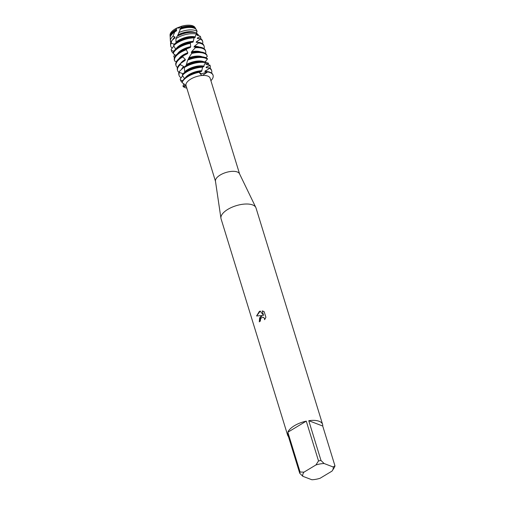 <?xml version="1.0" encoding="UTF-8"?>
<svg xmlns="http://www.w3.org/2000/svg" width="505" height="505" viewBox="0 0 505 505"><rect width="100%" height="100%" fill="white"/><g stroke="black" fill="none" stroke-linecap="round" stroke-linejoin="round"><path stroke-width="0.76" d="M177.287 28.147L181.491 26.26A13.13 5.776 -17.1 0 1 195.246 27.996M179.755 27.586L178.36 28.103M170.141 35.716A13.13 5.776 -17.1 0 1 175.071 29.006A13.13 5.776 -17.1 0 1 176.819 28.059L181.491 26.26L181.074 27.434A13.408 5.896 -17.1 0 1 193.358 26.79A13.408 5.896 -17.1 0 1 195.599 28.469A13.408 5.896 -17.1 0 1 195.902 29.208M288.443 436.56A18.294 8.048 -17.1 0 1 287.616 435.133L221.051 218.766A18.294 8.048 -17.1 0 1 220.931 218.242L215.458 181.137A12.606 5.542 -17.1 0 1 220.256 174.995A12.606 5.542 -17.1 0 1 239.496 173.739L255.827 207.505A18.294 8.048 -17.1 0 1 256.029 208.009L322.588 424.377A18.294 8.048 -17.1 0 1 322.708 426.018L334.948 465.806A18.294 8.048 -17.1 0 1 334.607 467.062L332.265 470.742M202.454 75.466L201.735 75.523L199.109 72.316L201.609 73.831L207.612 71.944L202.454 75.466A12.606 5.542 -17.1 0 1 210.13 78.187L239.578 173.909M186.08 85.717A12.606 5.542 -17.1 0 1 186.042 85.597A12.606 5.542 -17.1 0 1 190.751 79.096A12.606 5.542 -17.1 0 1 201.735 75.523M220.931 218.242A18.294 8.048 -17.1 0 1 227.894 209.329A18.294 8.048 -17.1 0 1 255.827 207.505M260.801 316.288L262.55 315.562L256.578 315.96L259.317 311.478L260.182 311.093L263.597 315.436L262.202 310.916L264.184 311.692L265.901 317.266L264.633 319.697L264.563 318.573L263.414 317.304L261.262 317.784L260.309 319.823L260.428 320.984A18.294 8.048 162.9 0 0 259.261 321.843L260.801 316.288M318.516 460.926L315.915 464.966L303.966 472.156L300.077 472.011L287.837 432.23A18.294 8.048 -17.1 0 1 294.453 425.69A18.294 8.048 -17.1 0 1 306.276 421.138L318.516 460.926A18.294 8.048 -17.1 0 1 320.997 460.484L308.763 420.697A18.294 8.048 -17.1 0 1 322.588 424.377M209.537 68.434A16.261 7.152 -17.1 0 1 211.677 70.769L211.462 70.056A16.261 7.152 162.9 0 0 209.72 67.954L207.498 69.81L205.099 70.984L204.866 71.615L207.801 71.634L207.612 71.944L201.609 73.831L199.109 72.316A16.261 7.152 -17.1 0 0 188.068 76.47A16.261 7.152 -17.1 0 0 182.084 82.555L182.084 82.555A16.261 7.152 -17.1 0 1 188.068 76.47A16.261 7.152 -17.1 0 1 199.109 72.316L199.374 71.887A16.261 7.152 162.9 0 0 187.955 76.116A16.261 7.152 162.9 0 0 187.412 76.451A16.261 7.152 162.9 0 0 182.046 81.999L182.084 82.555L186.074 85.705M259.292 321.818L259.627 317.841L262.55 315.562M263.459 317.323L264.614 318.592L264.696 319.614M263.231 311.187L262.253 310.941M262.202 310.916L263.597 315.436M260.208 311.124L256.635 315.953M186.244 86.254L183.227 86.607L185.449 84.947L183.227 86.607L182.961 86.128L183.971 83.735M207.612 71.944A16.261 7.152 -17.1 0 1 210.907 80.699A16.261 7.152 -17.1 0 0 213.072 75.302A16.261 7.152 -17.1 0 0 207.612 71.944M186.812 88.11A16.261 7.152 -17.1 0 1 183.227 86.607L183.227 86.607A16.261 7.152 -17.1 0 0 186.812 88.11M287.616 435.133A18.294 8.048 -17.1 0 1 287.496 433.486L299.736 473.273L302.83 476.303L311.875 479.75A15.857 6.975 -17.1 0 0 320.056 478.292L332.006 471.108A15.857 6.975 -17.1 0 0 332.202 470.83L332.404 470.546M334.948 465.806L333.136 466.961A15.857 6.975 -17.1 0 1 332.202 470.83M333.136 466.961L324.096 463.514L320.997 460.484M315.915 464.966A15.857 6.975 -17.1 0 1 324.096 463.514M302.83 476.303A15.857 6.975 -17.1 0 1 303.966 472.156M299.736 473.273A18.294 8.048 -17.1 0 1 300.077 472.011M308.763 420.697L322.708 426.018M287.837 432.23L306.276 421.138M170.28 37.086A13.408 5.896 -17.1 0 1 170.116 36.309L170.052 35.167A13.13 5.776 -17.1 0 1 175.071 29.006A13.13 5.776 -17.1 0 1 176.819 28.059L175.917 29.625L176.737 29.896L176.422 30.9L174.743 31.935A13.799 6.073 162.9 0 0 170.21 37.944L170.381 40.918A14.519 6.388 -17.1 0 1 172.963 36.278L174.743 31.935M182.728 80.699L180.525 80.068L180.247 78.988A16.261 7.152 162.9 0 0 180.373 79.62L180.594 80.333A16.261 7.152 -17.1 0 1 180.525 80.068M182.059 82.252A16.261 7.152 -17.1 0 1 180.594 80.333M205.099 70.984A12.77 5.618 -17.1 0 1 206.488 71.375A12.77 5.618 -17.1 0 1 207.189 71.691M182.374 75.34A16.261 7.152 -17.1 0 1 186.673 71.944A16.261 7.152 -17.1 0 1 202.631 67.216L203.143 66.496A16.261 7.152 162.9 0 0 202.353 66.508A16.261 7.152 162.9 0 0 186.452 71.23A16.261 7.152 162.9 0 0 185.903 71.565A16.261 7.152 162.9 0 0 182.564 74.197L182.374 75.34L184.552 78.616M199.374 71.887L201.552 71.47L202.631 67.216L203.143 66.496L203.755 66.799L204.336 64.526L206.034 62.14A16.261 7.152 162.9 0 0 200.851 61.623A16.261 7.152 162.9 0 0 184.95 66.344A16.261 7.152 162.9 0 0 184.754 66.464L184.344 67.569L184.792 72.72M211.677 70.769A16.261 7.152 -17.1 0 1 211.582 73.086M213.015 75.125A16.261 7.152 162.9 0 0 212.965 74.942A16.261 7.152 162.9 0 0 209.928 72.202A16.261 7.152 162.9 0 0 207.801 71.634M180.247 78.988L182.665 75.7M183.062 73.717L179.471 72.461L179.477 71.325A16.261 7.152 162.9 0 0 178.871 74.734L179.086 75.447A16.261 7.152 -17.1 0 1 179.471 72.461M181.169 77.751A16.261 7.152 -17.1 0 1 179.086 75.447M184.344 67.569A16.261 7.152 -17.1 0 1 185.171 67.058A16.261 7.152 -17.1 0 1 205.693 62.708M205.87 62.412L208.603 63.22L205.907 63.914L206.046 64.35L209.947 65.132L210.03 65.499A16.261 7.152 -17.1 0 1 210.175 65.884A16.261 7.152 -17.1 0 1 210.08 68.2M200.813 39.283A16.261 7.152 -17.1 0 1 202.663 41.454L202.442 40.741A16.261 7.152 162.9 0 0 200.971 38.822L196.42 41.745L196.18 42.357L199.185 42.395L194.368 46.308L194.002 47.041L196.054 46.971L191.666 51.687L191.25 52.539L192.329 52.482L188.838 57.822L188.447 58.776L188.895 58.713L187.607 60.183L186.13 65.587A12.77 5.618 -17.1 0 1 198.938 61.679L200.851 61.623M186.13 65.587L184.754 66.464M179.477 71.325L183.574 67.544A12.77 5.618 -17.1 0 1 183.574 67.544L183.719 66.496L180.31 64.627L180.575 63.491A16.261 7.152 162.9 0 0 177.369 69.848L177.583 70.561A16.261 7.152 -17.1 0 1 180.31 64.627M186.414 64.564A12.77 5.618 -17.1 0 1 203.483 61.604A12.77 5.618 -17.1 0 1 203.774 61.717M181.566 69.349A12.77 5.618 -17.1 0 1 183.719 66.496M187.607 60.183A16.261 7.152 -17.1 0 1 205.636 58.258A16.261 7.152 -17.1 0 1 207.366 59.199L207.467 58.763A16.261 7.152 162.9 0 0 205.421 57.545A16.261 7.152 162.9 0 0 199.349 56.737A16.261 7.152 162.9 0 0 188.157 59.154M178.966 72.423A16.261 7.152 -17.1 0 1 177.583 70.561M208.603 63.22A16.261 7.152 -17.1 0 1 207.732 64.93M188.447 58.776A12.77 5.618 -17.1 0 1 197.436 56.794L199.349 56.737M180.575 63.491L185.057 60.436L185.36 59.426L182.753 56.939L183.214 55.853A16.261 7.152 162.9 0 0 181.945 56.573A16.261 7.152 162.9 0 0 181.396 56.907A16.261 7.152 162.9 0 0 175.86 64.962L176.081 65.675A16.261 7.152 -17.1 0 1 182.16 57.286A16.261 7.152 -17.1 0 1 182.753 56.939M184.407 60.84A12.77 5.618 -17.1 0 1 184.514 60.77A12.77 5.618 -17.1 0 1 185.057 60.436M188.838 57.822A12.77 5.618 -17.1 0 1 201.981 56.718A12.77 5.618 -17.1 0 1 202.271 56.831M180.544 63.516A12.77 5.618 -17.1 0 1 185.36 59.426M191.553 53.492A16.261 7.152 -17.1 0 1 204.134 53.372A16.261 7.152 -17.1 0 1 207.17 56.112A16.261 7.152 -17.1 0 1 207.265 56.509L205.756 57.677M177.463 67.537A16.261 7.152 -17.1 0 1 176.081 65.675M191.25 52.539A12.77 5.618 -17.1 0 1 195.934 51.908L197.846 51.851A16.261 7.152 162.9 0 0 192.146 52.589M207.17 56.112L206.949 55.398A16.261 7.152 162.9 0 0 203.919 52.659A16.261 7.152 162.9 0 0 197.846 51.851M191.666 51.687A12.77 5.618 -17.1 0 1 200.479 51.832A12.77 5.618 -17.1 0 1 200.769 51.952M195.517 47.729A16.261 7.152 -17.1 0 1 202.631 48.486A16.261 7.152 -17.1 0 1 205.668 51.226A16.261 7.152 -17.1 0 1 205.567 53.543M180.657 52.4A16.261 7.152 -17.1 0 1 186.301 49.742L186.875 48.758A16.261 7.152 162.9 0 0 180.443 51.687A16.261 7.152 162.9 0 0 179.894 52.021A16.261 7.152 162.9 0 0 174.332 59.988L174.578 60.789A16.261 7.152 -17.1 0 1 180.657 52.4M205.668 51.226L205.447 50.513A16.261 7.152 162.9 0 0 202.417 47.773A16.261 7.152 162.9 0 0 196.344 46.965A16.261 7.152 162.9 0 0 196.054 46.971M194.368 46.308A12.77 5.618 -17.1 0 1 198.976 46.946A12.77 5.618 -17.1 0 1 199.26 47.066M198.8 43.001A16.261 7.152 -17.1 0 1 201.129 43.6A16.261 7.152 -17.1 0 1 204.165 46.34A16.261 7.152 -17.1 0 1 204.064 48.657M174.496 57.658L173.733 56.617L174.661 54.572M173.196 53.536A16.261 7.152 -17.1 0 1 179.155 47.514A16.261 7.152 -17.1 0 1 190.328 43.335L190.915 42.477A16.261 7.152 162.9 0 0 178.94 46.801A16.261 7.152 162.9 0 0 178.391 47.135A16.261 7.152 162.9 0 0 173.146 52.406L173.196 53.536L175.816 55.462M204.165 46.34L203.944 45.627A16.261 7.152 162.9 0 0 200.908 42.887A16.261 7.152 162.9 0 0 199.185 42.395M196.42 41.745A12.77 5.618 -17.1 0 1 197.474 42.06A12.77 5.618 -17.1 0 1 198.332 42.464M173.846 51.194L171.46 50.487L171.214 49.402A16.261 7.152 162.9 0 0 171.353 50.304L171.574 51.018A16.261 7.152 -17.1 0 1 171.46 50.487M173.164 53.025A16.261 7.152 -17.1 0 1 171.574 51.018M202.663 41.454A16.261 7.152 -17.1 0 1 202.562 43.771M173.644 45.721A16.261 7.152 -17.1 0 1 177.653 42.628A16.261 7.152 -17.1 0 1 194.147 37.894L194.646 37.187A16.261 7.152 162.9 0 0 193.339 37.193A16.261 7.152 162.9 0 0 177.432 41.915A16.261 7.152 162.9 0 0 176.889 42.256A16.261 7.152 162.9 0 0 173.859 44.573L173.644 45.721L175.708 49.143M171.214 49.402L173.846 45.98M174.326 44.156L171.214 43.241L171.681 40.754A15.238 6.704 162.9 0 0 170.551 43.897L170.639 45.526A15.63 6.874 -17.1 0 1 171.214 43.241M172.205 48.12A15.63 6.874 -17.1 0 1 170.639 45.526M196.3 33.178L198.295 34.668L196.931 34.807L197.095 35.236L199.892 36.032L200.535 36.764A15.63 6.874 -17.1 0 1 200.687 38.841M175.936 38.62A15.63 6.874 -17.1 0 1 176.617 38.197A15.63 6.874 -17.1 0 1 196.546 34.069L196.925 33.071A15.238 6.704 162.9 0 0 191.275 32.326A15.238 6.704 162.9 0 0 176.946 36.417L175.936 38.62L176.011 43.159M181.074 27.434L179.862 29.29L180.342 29.195L177.476 36.044A12.77 5.618 -17.1 0 1 189.918 32.364L191.275 32.326M177.476 36.044L176.946 36.417M171.681 40.754L174.818 37.989L174.976 36.941L172.963 36.278M177.779 35.034A12.77 5.618 -17.1 0 1 194.469 32.288A12.77 5.618 -17.1 0 1 195.113 32.579M172.596 39.92A12.77 5.618 -17.1 0 1 174.976 36.941M178.745 32.636A14.519 6.388 -17.1 0 1 195.542 30.616A14.519 6.388 -17.1 0 1 197.108 31.468L196.571 30.13M170.823 42.294A14.519 6.388 -17.1 0 1 170.381 40.918M198.295 34.668A14.519 6.388 -17.1 0 1 197.966 35.621M179.862 29.29A12.77 5.618 -17.1 0 1 188.416 27.478L188.984 27.459A13.799 6.073 162.9 0 0 180.342 29.195M196.735 30.369L196.439 29.877A13.799 6.073 162.9 0 0 194.135 28.147A13.799 6.073 162.9 0 0 188.984 27.459M175.361 31.544A12.77 5.618 -17.1 0 1 175.5 31.455A12.77 5.618 -17.1 0 1 176.422 30.9M180.26 28.349A12.77 5.618 -17.1 0 1 192.96 27.403A12.77 5.618 -17.1 0 1 194.52 28.312M170.917 35.571A12.77 5.618 -17.1 0 1 176.737 29.896M170.116 36.309A13.408 5.896 -17.1 0 1 175.241 30.016A13.408 5.896 -17.1 0 1 175.917 29.625M183.214 55.853L187.462 53.688L187.86 52.747L186.301 49.742M186.875 48.758L190.29 47.533L190.707 46.694L190.328 43.335M190.915 42.477L192.998 42.136L194.147 37.894M194.602 37.244L195.069 37.553L195.58 35.514L196.546 34.069M196.23 32.838L197.108 31.468M200.535 36.764L197.379 37.957L197.322 38.462L200.971 38.822M174.332 59.988L174.673 61.048L176.384 61.705M205.087 61.919L207.366 59.199M205.914 63.914L206.046 64.35M210.03 65.499L206.198 67.121L206.122 67.638L209.72 67.954M181.491 26.26A13.13 5.776 -17.1 0 1 195.006 27.491L195.599 28.469M176.157 42.111A12.77 5.618 -17.1 0 1 195.29 36.953M197.379 37.957A12.77 5.618 -17.1 0 1 198.017 38.633M176.889 42.256L178.505 41.227A12.77 5.618 -17.1 0 1 191.42 37.25A12.77 5.618 -17.1 0 1 192.304 37.244M176.03 48.859A12.77 5.618 -17.1 0 1 193.358 41.416M178.391 47.135L180.007 46.113A12.77 5.618 -17.1 0 1 192.929 42.136A12.77 5.618 -17.1 0 1 192.998 42.136M177.533 53.745A12.77 5.618 -17.1 0 1 190.707 46.694M179.894 52.021L181.51 50.999A12.77 5.618 -17.1 0 1 190.29 47.533M179.041 58.63A12.77 5.618 -17.1 0 1 187.86 52.747M181.396 56.907L183.012 55.885A12.77 5.618 -17.1 0 1 187.462 53.688M206.198 67.121A12.77 5.618 -17.1 0 1 206.936 67.815M184.912 71.666A12.77 5.618 -17.1 0 1 203.995 66.187M185.903 71.565L187.525 70.536A12.77 5.618 -17.1 0 1 200.441 66.565A12.77 5.618 -17.1 0 1 201.325 66.559M187.412 76.451L189.028 75.422A12.77 5.618 -17.1 0 1 201.552 71.464M185.051 78.174A12.77 5.618 -17.1 0 1 201.943 70.732M186.042 85.597L215.49 181.32M209.96 65.17L210.175 65.884M195.94 46.978L196.344 46.965M184.874 71.962L184.918 71.59M176.068 42.729L176.176 41.965M191.42 37.25L193.339 37.193M212.965 74.942L213.072 75.302M200.441 66.565L202.353 66.508"/></g></svg>
